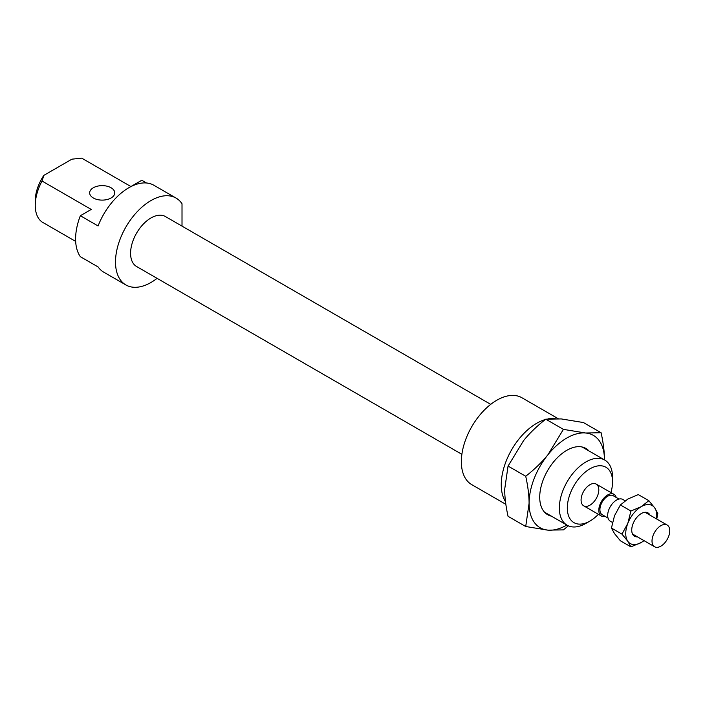 <?xml version="1.0" encoding="UTF-8"?>
<svg xmlns="http://www.w3.org/2000/svg" width="705" height="705" viewBox="0 0 705 705"><rect width="100%" height="100%" fill="white"/><g stroke="black" fill="none" stroke-linecap="round" stroke-linejoin="round"><path stroke-width="1.06" d="M75.664 241.41L42.027 221.987A37.621 21.723 -60 0 1 35.25 205.419A37.621 21.723 -60 0 1 42.027 181.026L43.833 175.378A31.981 18.462 120 0 0 35.25 200.81L35.25 205.419M182.013 226.129L182.013 203.763A50.161 28.967 120 0 0 176.056 198.07L153.893 185.265A50.161 28.967 120 0 0 98.083 225.97L80.352 215.73A50.161 28.967 120 0 0 80.352 256.69L98.083 266.931A50.161 28.967 120 0 0 103.723 272.156L125.895 284.961A50.161 28.967 120 0 0 157.074 278.343M43.833 175.378L71.892 159.171L81.683 158.131L130.901 186.543L141.793 180.26L146.543 183M612.548 477.285A37.621 21.723 120 0 0 604.758 460.057A37.621 21.723 120 0 0 567.137 481.779A37.621 21.723 120 0 0 567.137 525.225A37.621 21.723 120 0 0 585.952 523.357L589.935 521.057A31.981 18.462 -60 0 1 567.322 508.005A31.981 18.462 -60 0 1 589.935 468.834A31.981 18.462 -60 0 1 612.548 481.894L612.548 477.285M612.548 481.894A31.981 18.462 -60 0 1 610.918 492.575M598.378 514.298A31.981 18.462 -60 0 1 589.935 521.057M598.809 489.825A12.54 7.244 120 0 0 596.21 484.088A12.54 7.244 120 0 0 583.67 491.323A12.54 7.244 120 0 0 583.67 505.802A12.54 7.244 120 0 0 593.328 502.445A12.54 7.244 120 0 0 598.809 489.825M176.056 198.07A50.161 28.967 120 0 0 125.895 227.028A50.161 28.967 120 0 0 125.895 284.961M490.724 404.362L165.402 216.532A28.843 16.656 120 0 0 136.55 233.188A28.843 16.656 120 0 0 136.559 266.49L461.881 454.32M555.152 418.585A50.161 28.967 120 0 0 547.935 418.893M545.309 419.528A50.161 28.967 120 0 0 508.719 455.271A50.161 28.967 120 0 0 505.503 501.687M80.352 215.73L91.245 209.447L42.027 181.026M93.333 197.99A12.54 7.244 0 0 0 107.001 199.568A12.54 7.244 0 0 0 114.748 192.87A12.54 7.244 0 0 0 102.199 185.635A12.54 7.244 0 0 0 89.658 192.87A12.54 7.244 0 0 0 93.333 197.99M558.21 418.7L521.912 397.743A50.161 28.967 120 0 0 471.742 426.71A50.161 28.967 120 0 0 471.742 484.635L505.855 504.331M616.196 497.43A12.54 7.244 120 0 0 613.949 494.328A12.54 7.244 120 0 0 601.4 501.563A12.54 7.244 120 0 0 601.4 516.042A12.54 7.244 120 0 0 605.225 516.439M618.99 499.052L613.165 495.685A10.972 6.336 120 0 0 602.185 502.022A10.972 6.336 120 0 0 602.185 514.685L608.018 518.052M625.15 500.788L622.815 499.448A12.54 7.244 120 0 0 610.274 506.684A12.54 7.244 120 0 0 610.274 521.162L612.469 522.431M669.75 530.786A12.54 7.244 120 0 0 667.15 525.04A12.54 7.244 120 0 0 654.61 532.284A12.54 7.244 120 0 0 654.61 546.763A12.54 7.244 120 0 0 664.277 543.405A12.54 7.244 120 0 0 669.75 530.786M525.718 476.263C534.531 469.371 541.933 462.198 547.926 454.76A53.298 30.773 120 0 0 529.085 503.326C529.076 495.351 527.957 486.327 525.718 476.263L508.058 466.067L504.692 489.252C504.701 497.228 505.82 506.252 508.058 516.316L525.718 526.512L529.085 503.326A53.298 30.773 120 0 0 547.926 530.142A53.298 30.773 120 0 0 566.838 525.049M563.401 429.371L585.617 433.002A53.298 30.773 120 0 0 547.926 454.76L563.401 429.371L545.749 419.184C536.937 426.076 529.525 433.24 523.542 440.678L508.058 466.067M601.092 432.738C603.33 442.802 604.458 451.826 604.458 459.81A53.298 30.773 120 0 0 585.617 433.002L601.092 432.738L583.44 422.551L561.233 418.92L545.749 419.184M568.353 525.842L563.401 529.878L547.926 530.142L525.718 526.512M551.407 516.148A38.246 22.084 -60 0 1 539.722 497.184A38.246 22.084 -60 0 1 566.767 450.336A38.246 22.084 -60 0 1 589.027 450.98M637.47 536.866A13.483 7.781 -60 0 1 631.803 531.394A13.483 7.781 -60 0 1 631.733 530.081A13.483 7.781 -60 0 1 642.44 512.976A13.483 7.781 -60 0 1 650.01 515.143M621.96 534.126L627.82 523.374A21.943 12.672 120 0 0 627.82 541.299L621.96 534.126L611.429 528.045L614.522 533.615L620.391 540.788L630.913 546.868L627.82 541.299A21.943 12.672 120 0 0 641.259 542.498A21.943 12.672 120 0 0 644 540.638M630.913 511.028L641.259 506.657A21.943 12.672 120 0 0 627.82 523.374L630.913 511.028L620.391 504.947L614.522 515.699L611.429 528.045M641.259 506.657L648.838 500.682L654.698 507.856A21.943 12.672 120 0 0 641.259 506.657M656.54 518.915A21.943 12.672 120 0 0 654.698 507.856L657.8 513.434L656.76 519.039M644.079 540.682L641.259 542.498L630.913 546.868M648.838 500.682L638.307 494.602L627.961 498.981L620.391 504.947M544.507 512.165L567.137 525.225M582.136 446.996L604.758 460.057M583.67 505.802L601.4 516.042M596.21 484.088L613.949 494.328M632.517 534.011L654.61 546.763M645.057 512.288L667.15 525.04"/></g></svg>
